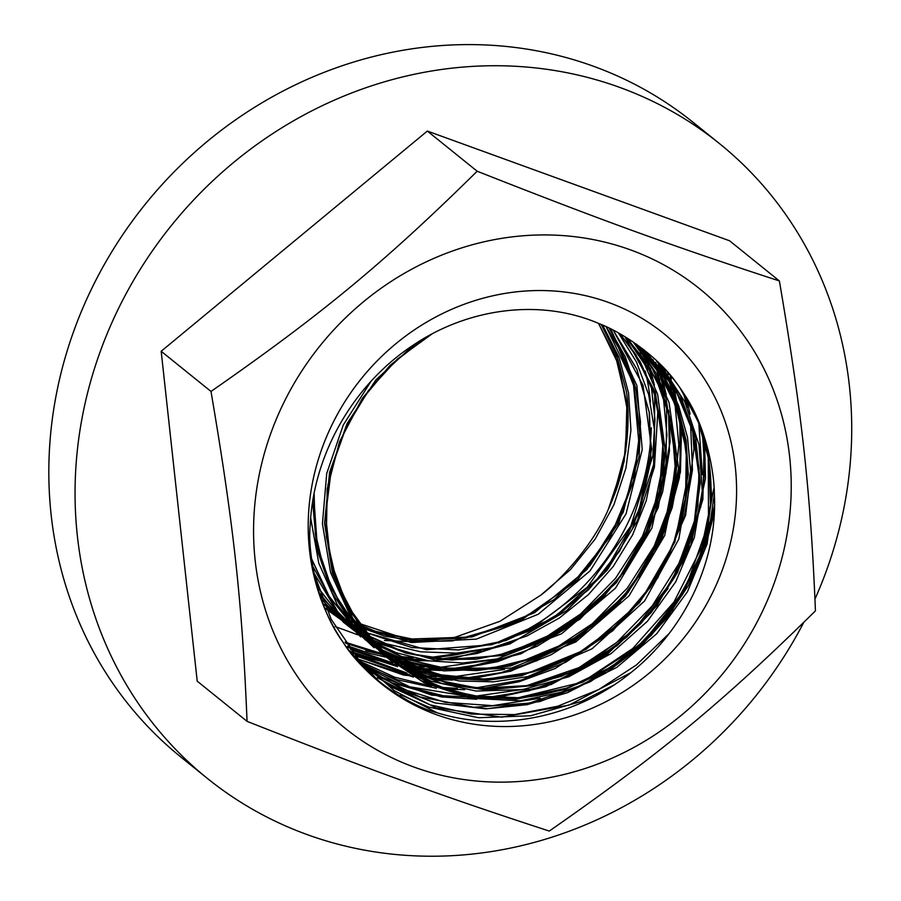 <?xml version="1.0" encoding="UTF-8"?>
<svg xmlns="http://www.w3.org/2000/svg" width="901" height="901" viewBox="0 0 901 901"><rect width="100%" height="100%" fill="white"/><g stroke="black" fill="none" stroke-linecap="round" stroke-linejoin="round"><path stroke-width="1.35" d="M779.388 280.943C802.093 414.291 810.573 491.89 815.439 610.867C722.579 702.251 659.96 754.047 549.272 831.06C442.628 796.293 371.527 770.49 247.054 721.352C242.189 602.386 233.708 524.776 211.003 391.439C321.702 314.415 384.31 262.619 477.181 171.235C601.654 220.373 672.743 246.176 779.388 280.943L729.562 240.77L427.344 131.062L477.181 171.235M768.485 597.881A282.306 259.668 128.9 0 0 493.038 239.903A282.306 259.668 128.9 0 0 305.664 687.846A282.306 259.668 128.9 0 0 768.485 597.881M247.054 721.352L197.218 681.179L161.178 351.266L211.003 391.439M161.178 351.266L427.344 131.062M436.197 714.606A224.946 206.903 -51.1 0 1 381.224 683.668A224.946 206.903 -51.1 0 1 341.704 406.835A224.946 206.903 -51.1 0 1 608.592 302.477A224.946 206.903 -51.1 0 1 663.564 333.415A224.946 206.903 -51.1 0 1 703.084 610.247A224.946 206.903 -51.1 0 1 436.197 714.606M365.761 650.623A224.946 206.903 128.9 0 0 382.182 654.408A224.946 206.903 128.9 0 1 365.761 650.623M390.55 655.782A224.946 206.903 128.9 0 0 392.813 656.097A224.946 206.903 128.9 0 1 390.55 655.782M401.103 657.02A224.946 206.903 128.9 0 0 413.289 657.753A224.946 206.903 128.9 0 1 401.103 657.02M426.59 657.741A224.946 206.903 128.9 0 0 469.579 651.941A224.946 206.903 128.9 0 1 426.59 657.741M633.245 511.013A224.946 206.903 128.9 0 1 498.366 642.987A224.946 206.903 128.9 0 0 651.288 427.784M650.421 401.835A224.946 206.903 128.9 0 0 645.274 371.133M642.267 360.197A224.946 206.903 128.9 0 0 639.947 353.023M814.977 599.064A407.815 375.12 128.9 0 0 719.336 143.473A407.815 375.12 128.9 0 0 171.348 225.554A407.815 375.12 128.9 0 0 207.444 778.475A407.815 375.12 128.9 0 0 307.106 834.574A407.815 375.12 128.9 0 0 803.748 622.411M207.444 778.475L181.225 757.336A407.815 375.12 -51.1 0 1 145.117 204.414A407.815 375.12 -51.1 0 1 693.106 122.333L719.336 143.473M310.192 525.474C313.199 454.859 353.158 384.367 413.615 344.88C469.342 307.489 541.219 298.614 599.019 323.605C619.944 331.377 657.888 355.219 678.329 385.493A199.526 183.534 128.9 0 1 684.771 394.998C705.314 425.204 714.279 470.581 714.358 493.838C717.928 560.546 684.816 630.013 630.745 672.754C575.66 717.455 500.494 732.648 437.086 712.759C413.154 707.082 365.738 678.994 342.887 641.962C317.051 607.161 307.387 551.007 310.192 525.474M349.43 651.04L397.623 666.684M407.838 668.362L412.185 668.914M421.769 669.815L439.992 670.344M457.021 669.42L497.881 661.593L537.131 646.231L573.351 623.886L605.224 595.324M627.231 568.227L648.427 531.444L662.64 491.867L669.454 450.962L668.542 410.203M666.019 394.199L661.987 377.496M659.262 368.734L658.045 365.209M413.525 677.101L358.553 659.273L403.603 675.086L451.795 679.928M468.565 679.016L510.788 670.93L551.232 654.712L588.387 631.094L620.778 600.978M639.564 577.192L665.411 529.304L679.455 477.53L681.021 424.979L669.927 374.782M376.201 675.311L431.714 695.155L491.631 698.32L551.299 684.467L606.125 654.847L651.84 611.7L684.94 558.496L702.87 499.368L704.267 439.024M387.633 684.625L435.611 703.028L487.43 708.715L540.003 701.53L590.245 681.775L635.228 650.77L672.225 610.281L699.187 562.81L714.392 511.149M602.758 325.25L619.066 357.494L628.571 392.971L630.937 430.261L625.97 467.991L613.941 504.695L595.246 538.956L570.547 569.488L540.848 595.133C560.028 580.785 593.252 545.251 608.4 509.133L624.123 461.616L627.76 412.714L619.032 365.615L598.602 323.436M323.087 604.132L339.925 615.608L323.087 604.132M345.793 618.987L406.531 639.147L471.933 636.973L534.439 612.793L586.9 569.533L623.255 512.23L639.316 447.617L633.369 383.297L606.148 326.781M322.772 603.31L332.266 611.565M364.668 632.198L411.622 647.504L458.339 649.903L494.638 643.731L529.687 630.835L562.19 611.678L590.988 586.923L620.924 548.472L641.253 504.661L650.871 458.192L649.182 411.825L636.906 369.41L613.198 330.205L636.793 369.061L649.508 413.244L650.86 460.253L640.622 507.207L619.505 551.254L588.657 589.637L550.027 620.057L505.855 640.555L458.857 649.97L411.858 647.582L364.668 632.198L426.432 649.7L491.878 644.722L553.529 618.007L604.289 572.676L638.291 514.054L651.693 449.07L643.021 385.301L613.299 330.262M330.329 608.704L321.083 598.726L330.329 608.704L344.182 621.149L373.273 640.16L405.743 653.067L440.465 659.476L476.212 659.194L511.779 652.155L545.938 638.696L577.496 619.28L605.359 594.547L628.616 565.434L646.4 532.93L658.135 498.174L663.451 462.416L662.1 426.883L654.227 392.836L640.093 361.481L620.147 333.922M317.298 586.799L342.369 618.469M628.909 340.071L656.435 379.467L671.572 422.648L675.345 469.297L667.607 516.521L648.686 561.402L619.82 601.237L582.643 633.504L539.451 656.3L492.824 668.103L445.578 668.305L408.727 659.78L374.793 643.888L405.36 658.654L438.438 667.348L472.991 669.713L507.849 665.738L541.873 655.466L573.971 639.305L603.084 617.827L628.245 591.664L648.664 561.762L663.665 529.101L672.732 494.75L675.649 459.87L672.259 425.632L662.708 393.163L647.357 363.52L626.668 337.762M311.6 559.059L329.09 596.248L354.375 628.132L329.045 596.135L311.555 558.755M380.323 649.452L411.126 665.839L444.801 675.953L480.199 679.388L516.115 676.02L551.277 666.064L584.456 649.779L614.538 627.794L640.465 600.911L661.311 570.018L676.426 536.264L685.233 500.821L687.452 464.916L683.048 429.856L672.135 396.879L655.14 367.101L632.693 341.614M313.886 494.863L315.429 534.71L324.991 572.811L342.076 607.589L366.088 637.536L379.895 649.936M385.819 654.509L416.848 672.788L451.221 684.366L487.632 688.927L524.731 686.224L561.165 676.403L595.584 659.87L626.668 637.187L653.349 609.279L674.579 577.181L689.58 542.064L697.881 505.315L699.063 468.283L693.196 432.356L680.48 398.918L661.368 369.219L636.658 344.351M426.86 336.783L390.82 364.826L361.346 400.157L339.992 440.904L327.93 484.907L325.847 529.867L333.832 573.385L351.548 613.176L377.981 647.166L391.8 659.543L419.303 677.687L449.858 690.436L482.553 697.306L516.374 698.185L583.105 681.956L641.895 643.843L685.481 588.612L708.513 523.211L708.242 455.872L699.266 424.123L684.771 394.998M335.127 626.555L357.855 634.833M369.252 637.75L372.395 638.415M384.457 640.476L419.629 642.075L455.039 637.266L499.999 621.273L540.859 595.144M613.04 497.532L625.609 451.131L626.882 404.099L615.71 356.695L598.523 323.403L617.557 361.56L626.983 403.952L625.79 451.198L613.187 497.78C628.459 461.695 630.058 414.573 626.488 391.89L617.196 356.695L601.249 324.585M679.838 387.588L698.241 421.691L708.817 459.634L710.517 506.587L700.73 553.608L679.917 597.78L649.43 636.433L610.991 667.123L566.999 688.049L520.046 697.802L472.991 695.887L438.291 686.325L406.475 670.153L389.739 657.888L358.575 624.089L336.985 582.992L326.353 537.007L327.187 488.973L339.508 441.772L362.439 398.231L390.054 365.389L423.369 338.799M636.376 344.148L649.193 355.681L675.66 390.11L693.049 432.232L699.345 478.363L694.007 525.7L677.451 571.347L650.545 612.455L615.011 646.558L572.878 671.47L526.758 685.774L479.411 688.432L433.674 679.399L394.762 660.658L385.729 654.43M369.782 641.152L357.843 628.785L332.345 590.256L317.253 545.893L313.717 495.741M632.615 341.569L637.153 345.928L659.431 373.498L675.615 405.439L686.314 450.331L685.593 497.543L673.329 544.193L650.364 587.418L617.973 624.517L578.16 653.304L533.291 671.876L486.078 679.219L439.373 674.714L395.978 658.755L380.211 649.351M317.287 586.742L341.986 618.086L317.355 587.002M620.113 333.899L635.712 354.397L655.004 395.516L663.35 441.13L660.084 488.477L645.499 534.631L620.338 576.741L586.202 612.275L545.071 638.955L499.481 655.252L452.133 660.028L405.9 653.079L358.97 631.815L406.464 653.214L449.498 659.87L497.566 655.534L543.979 639.271L585.109 612.838L619.37 577.586L644.733 535.712L659.633 489.784L663.181 440.431L654.137 393.039L635.993 354.87L620.102 333.899M356.987 630.52L356.402 630.126M355.399 629.45L350.14 625.733M334.158 612.477L321.116 598.805M347.257 622.354L338.292 616.183M335.803 614.313L332.154 611.452M606.035 326.725L622.715 354.746L633.955 385.786L639.789 432.018L634.113 479.355L617.117 524.866L589.941 565.794L554.092 599.57L511.802 624.19L465.58 638.032L418.244 640.352L380.684 633.437L345.781 618.964L371.55 630.452L418.041 640.273L465.941 637.84L522.603 618.874L572.338 583.949L610.518 536.343L633.583 480.65L639.642 433.133L634.113 386.675L616.915 343.608L606.024 326.725M608.4 509.133A199.526 183.534 128.9 0 0 613.187 497.78M718.48 579.726A224.946 206.903 128.9 0 0 663.564 333.415A224.946 206.903 128.9 0 0 361.312 378.69A224.946 206.903 128.9 0 0 381.224 683.668A224.946 206.903 128.9 0 0 718.48 579.726M345.849 643.314L383.623 655.241M392.543 656.908L395.73 657.415M405.529 658.631L421.792 659.611M439.418 659.239L476.956 653.518L513.435 641.366M632.311 529.247L654.25 462.652L654.734 394.368M651.682 378.668L647.605 363.903M644.665 355.321L643.708 352.798M350.534 649.598L395.066 664.769M404.459 666.526L407.691 667.022M417.343 668.204L433.347 669.173M450.962 668.824L488.736 663.181L525.418 650.916M643.37 540.544L665.952 473.295L666.706 404.211M663.62 388.399L659.487 373.51M656.514 364.871L655.579 362.393M355.467 655.703L409.921 674.95M416.453 676.133L419.528 676.617M429.281 677.834L445.511 678.802M463.058 678.43L500.821 672.709L537.503 660.478M656.345 547.977L672.202 507.657L680.131 465.682L679.872 423.684L671.493 383.308M668.508 374.613L667.517 372M360.569 661.503L394.638 677.203L431.41 686.19M440.826 687.362L457.37 688.375M475.097 688.026L521.397 680.041L565.67 662.269L605.832 635.599L639.98 601.226L666.594 560.884L684.321 516.431L692.464 469.995L690.571 423.808M687.373 407.387L683.307 392.712M365.941 667.134L403.164 685.548L443.765 695.887L486.191 697.656L528.763 690.876L569.781 675.806L607.634 653.022L640.87 623.515L668.091 588.398M700.753 507.207L704.785 469.917L702.442 433.077M371.437 672.45L419.776 696.845L473.633 707.285L529.337 703.129L583.206 684.659L631.567 653.18L671.234 610.833L699.503 560.512L714.549 505.652M377.384 677.766L435.814 707.803L501.902 717.162L569.139 705.066L630.88 672.653M324.518 607.725L353.169 624.742L384.716 636.129L418.143 641.591L452.426 640.926L519.348 621.532L577.158 580.435L618.807 522.873L639.192 456.019L640.487 421.736L635.791 388.297L625.26 356.785L609.177 328.212M373.037 642.008L435.566 660.242L502.048 655.556L564.747 628.639L616.397 582.688L650.927 523.143L664.431 457.111L655.387 392.385L624.866 336.659M319.956 595.437L360.682 636.827M379.704 648.855L410.214 661.976L442.932 669.274L476.82 670.614L510.844 665.907L575.198 639.181L628.143 592.441L663.305 531.534L676.437 463.97L665.952 398.141L652.223 368.43L633.29 342.177M313.908 572.878L338.573 613.941L372.958 646.727M390.415 657.798L420.891 671.144L453.575 678.735L487.497 680.255L521.611 675.75L586.179 649.328L639.462 602.792L674.928 541.895L688.296 474.241L686.123 440.499L678.048 408.243L664.341 378.454L645.488 352.054M310.687 518.064L318.785 563.215L337.132 604.458L364.826 639.417L400.281 666.256L441.569 683.408L486.394 689.997L532.243 685.627L576.629 670.592L617.039 645.747L651.265 612.489L677.417 572.732L694.029 528.673L700.246 482.857L695.673 437.83L680.683 396.136L656.029 360.163M370.795 381.607L343.247 425.069L326.714 473.475L322.434 523.729L330.577 572.563L350.782 616.813L381.641 653.675L421.274 680.683L467.067 696.225L516.104 699.176L565.209 689.513L611.216 667.754L651.186 635.464L682.496 594.66L703.197 548.112L711.914 498.827L708.175 450.061M345.004 642.12L380.819 653.338M389.041 654.914L390.966 655.23M399.954 656.48L412.467 657.55M427.907 657.843L480.751 650.218M527.4 631.905L587.339 587.17L630.779 526.161L652.842 455.793L654.959 419.596L651.04 384.108M647.853 370.48L644.44 359.184M641.613 351.3L641.118 350.038M346.299 646.839L392.746 662.967M401.125 664.566L402.916 664.859M411.791 666.076L424.168 667.123M439.553 667.416L492.734 659.825M539.057 641.613L580.526 614.054L615.529 578.329L642.424 536.309L659.769 490.099M662.821 476.595L666.943 434.879L663.001 393.895M659.769 380.121L656.322 368.779M653.462 360.839L652.988 359.6M350.523 652.437L406.835 673.013M413.007 674.173L414.787 674.466M423.763 675.705L436.343 676.764M451.671 677.023L504.481 669.454M550.871 651.277L592.329 623.706L627.378 588.038L654.239 546.017L671.662 499.841M674.635 486.765L678.825 444.801L674.939 403.547M671.752 389.908L668.294 378.533M665.411 370.525L664.825 369.027M358.395 661.807L409.741 686.821L466.898 696.191M475.289 696.214L528.482 688.601M574.725 670.434L616.757 642.424L652.121 606.024L679.084 563.215L696.169 516.183M702.363 474.624L698.782 423.065M361.087 664.735L400.832 688.477L445.398 702.375L492.633 705.641L540.206 698.252M581.46 682.665L632.84 648.45L673.959 602.059L701.755 547.11L714.02 487.891M358.181 661.571L391.563 687.058L429.833 704.773L471.414 714.088L514.595 714.583L557.651 706.249L598.827 689.513L636.421 664.949L668.981 633.685M314.044 573.486L331.163 619.246L358.373 659.059L394.345 690.74L437.098 712.736M324.619 607.95L344.34 620.8M350.376 624.033L411.306 642.526L476.359 639.113L538.212 614.268L590.042 570.885L626.049 513.84L642.233 449.655L636.906 385.617L610.687 328.955M326.308 609.211L354.577 629.484L386.45 643.821L420.801 651.817L456.469 653.135L492.261 647.763L526.961 635.937L559.363 617.996L588.421 594.615L613.108 566.628L632.581 534.924L646.242 500.674L653.585 465.029L654.363 429.225L648.63 394.492L636.5 362.056L618.469 332.998M322.873 603.557L361.515 636.095M366.29 638.955L396.451 652.786L428.932 660.85L462.731 662.978L496.789 659.036L561.616 633.741L615.507 588.139L651.964 527.941L666.605 460.569L657.64 394.356L644.609 364.286L626.308 337.537M319.01 592.509L343.281 622.095L373.318 645.612M381.01 650.128L411.329 663.395L443.844 670.907L511.509 668.046L575.795 641.929L628.977 595.888L664.679 535.543L678.566 468.317L669.049 402.499L655.815 372.665L637.412 346.153M312.613 565.907L337.515 611.509L374.073 647.718M395.64 661.221L426.511 674.016L459.487 680.987L493.59 681.832L527.772 676.606L592.092 648.765L644.598 600.956L678.802 539.147L690.56 471.11L687.508 437.402L678.543 405.337L663.958 375.908L644.271 350.038M312.67 501.778L316.769 548.664L331.816 592.419L356.954 630.475L390.775 660.681L431.286 681.269L476.224 691.067L522.929 689.547L568.779 676.775L611.081 653.585L647.425 621.273L675.727 581.809L694.333 537.447L702.251 490.842L698.962 444.7L684.771 401.722L660.444 364.466M414.077 344.576L375.908 379.895L347.11 423.481L329.563 472.361L324.563 523.346L332.39 573.013L352.651 618.063L383.916 655.511L424.213 682.834L470.795 698.286L520.643 700.798L570.378 690.279L616.757 667.416L656.649 633.808L687.463 591.709L707.105 543.979L714.369 493.838M347.752 645.938L369.669 653.383L385.572 657.122M396.282 658.913L400.63 659.476M410.27 660.388L429.056 660.872M447.099 659.769L509.831 643.933L566.616 610.687L607.308 569.984L637.21 521.06L654.419 467.146L657.82 411.768L656.964 402.071M654.396 385.256L650.319 368.239M647.571 359.409L646.31 355.771M352.978 652.696L363.272 656.987L415.158 669.342L440.769 670.457M458.046 669.477L520.981 653.822L580.03 619.111L627.231 568.813L658.203 507.725L670.141 441.614L668.812 411.149M666.289 394.908L662.19 377.834M659.453 369.016L658.203 365.389M420.114 678.115L424.405 678.667M434.057 679.557L452.55 680.041M469.59 679.084L511.047 671.087L573.284 642.21L625.305 596.304L662.179 537.706L680.435 472.068L681.528 429.034L674.106 387.419M671.346 378.6L670.085 374.962M364.691 665.94L397.195 679.714L436.343 688.274M445.984 689.186L464.758 689.659M481.652 688.679L519.055 681.753L555.196 668.519L612.815 630.745L657.685 578.025L685.582 515.383L693.928 448.788L692.621 430.261M690.121 414.055L686.055 397.093M376.336 675.39L391.316 682.654L441.422 696.923L476.584 699.255M493.804 698.275L545.848 686.708L607.071 654.531L656.987 605.742L690.842 545.105L705.483 478.487L704.537 439.981M387.757 684.704L435.025 702.938L485.718 708.862L527.198 704.672L567.698 692.599L605.742 673.103L639.958 646.974L666.627 618.232L688.33 585.684L704.379 550.32L714.302 513.21M400.438 694.739L428.651 707.082L478.487 717.725L530.576 715.777L581.607 701.395L613.513 685.267M349.351 650.95L381.675 684.005M366.088 637.536L341.366 606.429L324.101 570.175L315.26 532.705L314.122 493.613M377.981 647.166L346.862 604.796L330.588 561.177L325.576 515.023L331.512 468.137L345.939 427.806L368.205 390.899L397.273 359.184L431.77 334.102M339.925 615.62L335.116 612.635M628.932 340.094L656.435 379.535L671.358 422.04L675.345 464.443L669.747 507.601L654.745 549.306L631.06 587.486L602.093 618.12L567.945 642.481L530.07 659.464L490.11 668.317L444.576 668.125L408.243 659.6L374.793 643.888M637.153 345.928C653.833 362.652 666.549 382.261 675.288 404.74C686.573 434.507 689.884 465.907 685.21 498.951C676.482 561.413 635.419 621.071 578.983 652.594C549.373 669.206 518.176 678.048 485.391 679.14C469.151 679.579 453.259 677.957 437.717 674.297C418.03 669.657 399.774 661.942 382.97 651.164M649.193 355.681L675.649 390.144L692.407 430.149L699.187 476.82L693.995 524.878L671.718 581.483L633.842 630.081L583.961 665.918L526.803 685.627L478.656 688.308L434.687 679.714L394.762 660.658M661.233 365.389C675.468 379.659 686.81 396.136 695.268 414.82C701.631 428.91 706.102 443.743 708.67 459.33C715.935 507.5 706.271 553.631 679.647 597.723C645.274 654.115 582.879 693.117 519.359 697.746C503.445 699.041 487.779 698.376 472.338 695.73C448.473 691.54 426.522 683.014 406.475 670.153"/></g></svg>
